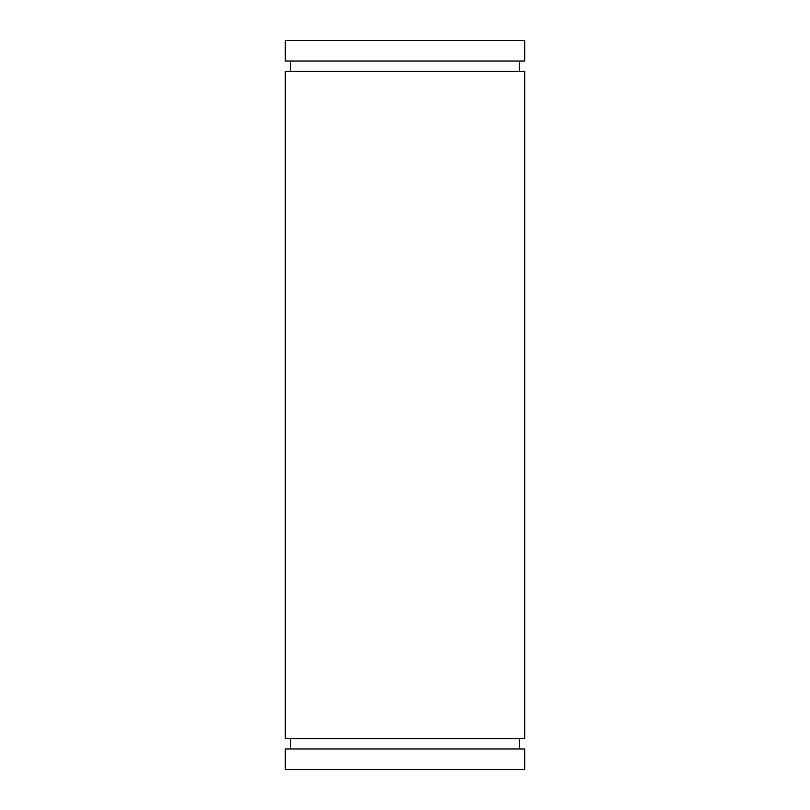 <?xml version="1.0" encoding="UTF-8"?>
<svg xmlns="http://www.w3.org/2000/svg" width="810" height="810" viewBox="0 0 810 810"><rect width="100%" height="100%" fill="white"/><g stroke="black" fill="none" stroke-linecap="round" stroke-linejoin="round"><path stroke-width="1.21" d="M405 40.5L285.282 40.5L285.282 61.023L524.718 61.023L524.718 40.5L405 40.5M524.718 71.29L285.282 71.29L285.282 738.71L524.718 738.71L524.718 71.29M524.718 748.977L285.282 748.977L285.282 769.5L524.718 769.5L524.718 748.977M519.595 71.29L519.595 61.023M290.405 61.023L290.405 71.29M519.595 748.977L519.595 738.71M290.405 738.71L290.405 748.977"/></g></svg>
